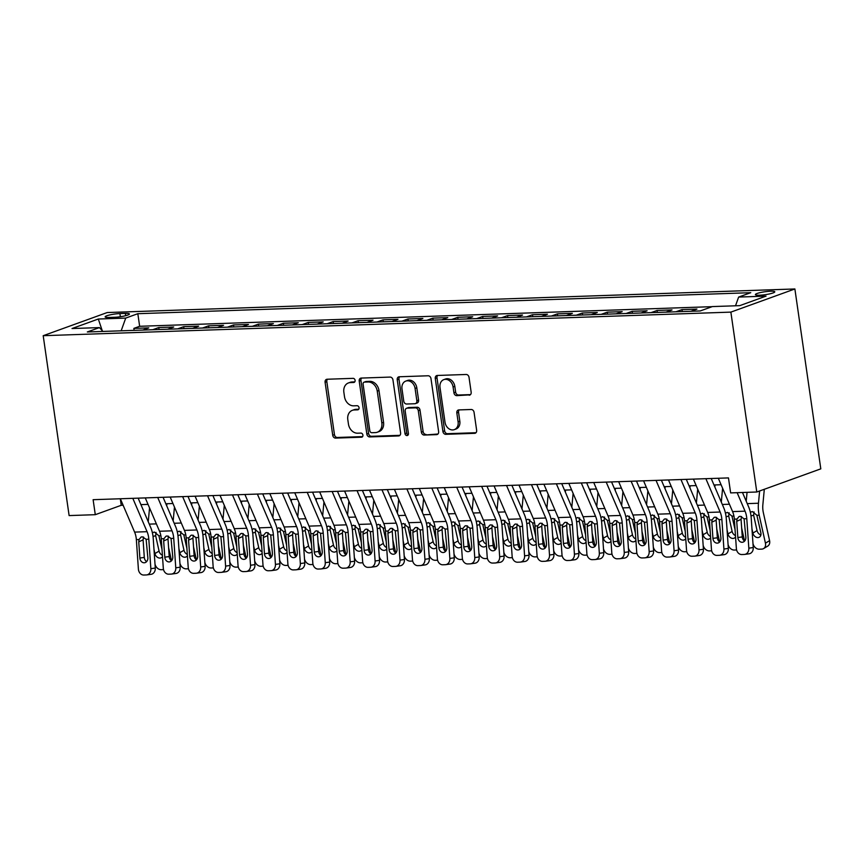 <?xml version="1.0" encoding="UTF-8"?>
<svg xmlns="http://www.w3.org/2000/svg" width="864" height="864" viewBox="0 0 864 864"><rect width="100%" height="100%" fill="white"/><g stroke="black" fill="none" stroke-linecap="round" stroke-linejoin="round"><path stroke-width="1.3" d="M355.104 380.354A2.106 1.685 -109.9 0 0 353.095 378.346L327.11 379.242A3.002 2.408 -109.9 0 0 326.516 379.361A3.002 2.408 -109.9 0 0 325.091 382.266L332.726 435.24A3.002 2.408 -109.9 0 0 335.599 438.102L361.584 437.206A2.106 1.685 -109.9 0 0 360.99 433.091L357.62 433.199A9.623 7.7 -109.9 0 1 348.44 424.051L347.803 419.634A9.623 7.7 -109.9 0 1 352.361 410.324A9.623 7.7 -109.9 0 1 354.272 409.957L357.642 409.838A2.106 1.685 -109.9 0 0 357.048 405.713L353.678 405.832A9.623 7.7 -109.9 0 1 344.498 396.684L343.861 392.267A9.623 7.7 -109.9 0 1 348.419 382.957A9.623 7.7 -109.9 0 1 350.33 382.59L353.689 382.471A2.106 1.685 -109.9 0 0 355.104 380.354M770.623 291.211A9.806 1.469 -8.2 0 0 760.493 292.55A9.806 1.469 -8.2 0 0 755.384 294.613A9.806 1.469 -8.2 0 0 759.553 295.218A9.806 1.469 -8.2 0 0 769.673 293.879A9.806 1.469 -8.2 0 0 774.792 291.816A9.806 1.469 -8.2 0 0 770.623 291.211M469.141 395.226A3.002 2.408 -109.9 0 0 469.735 395.107A3.002 2.408 -109.9 0 0 471.161 392.191L469.022 377.33A3.002 2.408 -109.9 0 0 466.15 374.479L437.292 375.462A3.002 2.408 -109.9 0 0 436.687 375.581A3.002 2.408 -109.9 0 0 435.272 378.486L442.908 431.46A3.002 2.408 -109.9 0 0 445.77 434.322L474.628 433.328A3.002 2.408 -109.9 0 0 475.232 433.22A3.002 2.408 -109.9 0 0 476.647 430.304L474.066 412.355A3.002 2.408 -109.9 0 0 471.193 409.493L458.849 409.914A3.002 2.408 -109.9 0 0 458.244 410.033A3.002 2.408 -109.9 0 0 456.829 412.949L458.104 421.848A8.046 6.437 -109.9 0 1 454.302 429.635A8.046 6.437 -109.9 0 1 445.025 422.291L440.003 387.418A8.046 6.437 -109.9 0 1 443.804 379.631A8.046 6.437 -109.9 0 1 453.082 386.975L453.924 392.785A3.002 2.408 -109.9 0 0 456.786 395.647L470.275 394.816M43.2 335.696L69.12 515.581L95.288 514.685L93.118 499.694L728.471 477.911L730.631 492.901L756.788 492.005L730.868 312.12L43.2 335.696L107.212 312.541L794.88 288.965L730.868 312.12M392.958 379.944A3.002 2.408 -109.9 0 0 390.085 377.082L361.228 378.076A3.002 2.408 -109.9 0 0 360.634 378.184A3.002 2.408 -109.9 0 0 359.208 381.1L366.844 434.063A3.002 2.408 -109.9 0 0 369.716 436.925L398.574 435.942A3.002 2.408 -109.9 0 0 399.168 435.823A3.002 2.408 -109.9 0 0 400.594 432.907L392.958 379.944M399.265 376.769L428.123 375.775A3.002 2.408 -109.9 0 1 430.985 378.637L438.62 431.611A3.002 2.408 -109.9 0 1 437.195 434.516A3.002 2.408 -109.9 0 1 436.601 434.635L424.246 435.056A3.002 2.408 -109.9 0 1 421.384 432.194L418.284 410.713A3.002 2.408 -109.9 0 0 415.411 407.862L407.225 408.143A3.002 2.408 -109.9 0 0 406.62 408.251A3.002 2.408 -109.9 0 0 405.205 411.167L408.424 433.534A2.106 1.685 -109.9 0 1 405 433.652L397.235 379.793A3.002 2.408 -109.9 0 1 398.66 376.877A3.002 2.408 -109.9 0 1 399.265 376.769M690.876 311.278L696.946 309.085L681.998 309.593L682.279 311.58M665.96 312.131L672.03 309.938L657.083 310.457L657.364 312.433M641.045 312.984L647.114 310.792L632.167 311.31L632.448 313.286M616.129 313.848L622.199 311.645L607.252 312.163L607.532 314.14M591.214 314.701L597.283 312.498L582.336 313.016L582.617 314.993M566.298 315.554L572.368 313.351L557.42 313.87L557.701 315.846M541.382 316.408L547.452 314.215L532.505 314.723L532.786 316.699M516.467 317.261L522.536 315.068L507.589 315.576L507.87 317.552M491.551 318.114L497.621 315.922L482.674 316.429L482.954 318.406M466.636 318.967L472.705 316.775L457.758 317.282L458.039 319.259M441.72 319.82L447.79 317.628L432.842 318.136L433.123 320.112M416.804 320.674L422.874 318.481L407.927 318.989L408.208 320.976M391.889 321.527L397.958 319.334L383.011 319.853L383.292 321.829M366.973 322.38L373.043 320.188L358.096 320.706L358.376 322.682M342.058 323.244L348.127 321.041L333.18 321.559L333.461 323.536M317.142 324.097L323.212 321.894L308.264 322.412L308.545 324.389M292.226 324.95L298.296 322.747L283.349 323.266L283.63 325.242M267.311 325.804L273.38 323.611L258.433 324.119L258.714 326.095M242.395 326.657L248.465 324.464L233.518 324.972L233.798 326.948M217.48 327.51L223.549 325.318L208.602 325.825L208.883 327.802M192.564 328.363L198.634 326.171L183.686 326.678L183.967 328.655M167.648 329.216L173.718 327.024L158.771 327.532L152.701 329.735M159.052 329.508L158.771 327.532M109.177 317.455L114.653 317.272A9.493 1.426 -8.2 0 0 124.47 315.976A9.493 1.426 -8.2 0 0 129.416 313.978A9.493 1.426 -8.2 0 0 125.377 313.394L119.902 313.578A9.493 1.426 -8.2 0 0 110.084 314.874A9.493 1.426 -8.2 0 0 105.138 316.872A9.493 1.426 -8.2 0 0 109.177 317.455M735.523 305.78L738.644 297.065L750.762 292.691L137.83 313.697L125.723 318.082L121.165 330.815M738.644 297.065L766.055 296.125L739.757 305.64L712.357 306.58L700.24 310.954L87.318 331.97L99.425 327.596L72.025 328.536L98.312 319.021L125.723 318.082M177.617 328.882L183.686 326.678M202.532 328.018L208.602 325.825M227.448 327.164L233.518 324.972M252.364 326.311L258.433 324.119M277.279 325.458L283.349 323.266M302.195 324.605L308.264 322.412M327.11 323.752L333.18 321.559M352.026 322.898L358.096 320.706M376.942 322.045L383.011 319.853M401.857 321.192L407.927 318.989M426.773 320.339L432.842 318.136M451.688 319.486L457.758 317.282M476.604 318.622L482.674 316.429M501.52 317.768L507.589 315.576M526.435 316.915L532.505 314.723M551.351 316.062L557.42 313.87M576.266 315.209L582.336 313.016M601.182 314.356L607.252 312.163M626.098 313.502L632.167 311.31M651.013 312.649L657.083 310.457M675.929 311.796L681.998 309.593M712.109 306.666L139.644 326.29L133.855 328.385L148.802 327.877L142.733 330.07M756.788 492.005L820.8 468.85L794.88 288.965M95.288 514.685L121.23 505.3L123.109 505.235M140.918 504.619L148.025 504.382M165.834 503.766L172.94 503.518M190.75 502.913L197.856 502.664M215.665 502.06L222.772 501.811M240.581 501.206L247.698 500.958M265.496 500.353L272.614 500.105M290.412 499.5L297.529 499.252M315.328 498.636L322.445 498.398M340.243 497.783L347.36 497.545M365.159 496.93L372.276 496.692M390.074 496.076L397.192 495.839M414.99 495.223L422.107 494.975M439.906 494.37L447.023 494.122M464.821 493.517L471.938 493.268M489.737 492.664L496.854 492.415M514.652 491.81L521.77 491.562M539.568 490.957L546.685 490.709M564.484 490.093L571.601 489.856M589.399 489.24L596.516 489.002M614.315 488.387L621.432 488.149M639.23 487.534L646.348 487.296M664.146 486.68L671.263 486.443M689.062 485.827L696.179 485.579M713.977 484.974L721.094 484.726M120.29 498.755L121.23 505.3M134.136 330.372L133.855 328.385M139.644 326.29L137.83 313.697M102.935 331.441L99.425 327.596M102.254 330.696L98.312 319.021M354.791 381.866L352.058 381.964A9.623 7.7 -109.9 0 0 350.147 382.331L348.419 382.957M352.361 410.324L354.089 409.698A9.623 7.7 -109.9 0 1 356 409.331L358.733 409.234M327.488 379.231A3.002 2.408 -109.9 0 0 326.819 381.64L334.454 434.614A3.002 2.408 -109.9 0 0 337.327 437.476L362.675 436.601M361.606 378.054A3.002 2.408 -109.9 0 0 360.936 380.473L368.572 433.447A3.002 2.408 -109.9 0 0 371.444 436.298L399.935 435.326M364.511 382.104A2.106 1.685 -109.9 0 0 363.096 384.221L369.803 430.715A2.106 1.685 -109.9 0 0 371.812 432.713L375.354 432.594A9.623 7.7 -109.9 0 0 377.276 432.227A9.623 7.7 -109.9 0 0 381.823 422.906L377.244 391.122A9.623 7.7 -109.9 0 0 368.064 381.974L364.511 382.104L366.25 381.478A2.106 1.685 -109.9 0 0 365.828 381.553L364.1 382.18M377.276 432.227L379.004 431.6A9.623 7.7 -109.9 0 0 383.551 422.28L381.823 422.906M366.25 381.478L369.792 381.348A9.623 7.7 -109.9 0 1 378.972 390.496L383.551 422.28M437.962 434.02L424.246 435.056M406.62 408.251L408.359 407.624A3.002 2.408 -109.9 0 1 408.953 407.516L417.15 407.236A3.002 2.408 -109.9 0 1 420.012 410.087L423.112 431.568A3.002 2.408 -109.9 0 0 425.984 434.43M399.632 376.758A3.002 2.408 -109.9 0 0 398.974 379.166L406.728 433.026A2.106 1.685 -109.9 0 0 408.175 434.938M415.076 388.422A8.046 6.437 -109.9 0 0 405.799 381.089A8.046 6.437 -109.9 0 0 401.987 388.876L403.758 401.155A3.002 2.408 -109.9 0 0 406.631 404.017L414.817 403.736A3.002 2.408 -109.9 0 0 415.422 403.618A3.002 2.408 -109.9 0 0 416.848 400.712L415.076 388.422L416.804 387.796A8.046 6.437 -109.9 0 0 407.527 380.462L405.799 381.089M415.422 403.618L417.15 402.991A3.002 2.408 -109.9 0 0 418.576 400.086L416.848 400.712M416.804 387.796L418.576 400.086M443.804 379.631L445.532 379.004A8.046 6.437 -109.9 0 1 454.81 386.348L455.652 392.159A3.002 2.408 -109.9 0 0 458.514 395.021L470.502 394.61M454.302 429.635L456.03 429.008A8.046 6.437 -109.9 0 0 459.832 421.222L458.104 421.848M459.216 409.903A3.002 2.408 -109.9 0 0 458.557 412.322L459.832 421.222M437.659 375.451A3.002 2.408 -109.9 0 0 437 377.86L444.636 430.834A3.002 2.408 -109.9 0 0 447.498 433.696L475.988 432.713M149.548 507.913L148.252 521.759M168.599 547.657L171.515 560.736M166.892 503.734L166.698 505.786M152.388 532.786L154.343 532.03L158.911 535.788L162 549.31M163.534 569.624L161.276 569.7A6.124 4.741 -120.9 0 1 155.012 564.127M162.497 556.546A4.903 3.802 59.1 0 1 161.428 557.647A4.903 3.802 59.1 0 1 159.937 558.079A4.903 3.802 59.1 0 1 154.915 553.576L153.986 549.407M156.06 532.418L155.65 535.712L159.073 551.092A4.903 3.802 -120.9 0 0 162.41 555.25M132.808 498.334L147.074 531.684A15.314 8.91 -92 0 1 148.813 539.201L150.854 568.674L155.282 568.058A6.124 4.979 82.1 0 1 151.135 574.301L146.707 574.916A6.124 4.979 -97.9 0 0 150.854 568.674M138.154 498.15L150.628 527.299A22.982 13.36 -92 0 1 153.241 538.596L155.282 568.058M120.344 498.755L134.611 532.105A15.314 8.91 -92 0 1 136.35 539.633L138.391 569.095A6.124 4.979 -97.9 0 0 143.802 575.035L146.297 574.949A6.124 4.979 -97.9 0 0 146.707 574.916M143.575 536.987L143.089 539.87L138.748 541.825L139.882 558.036L144.299 557.42L143.089 539.87M144.299 557.42A4.903 3.985 -97.9 0 0 146.632 561.611M138.748 541.825L139.039 539.536L141.07 537.062L142.258 536.792L146.124 539.298L147.852 557.755A4.903 3.985 82.1 0 1 144.536 562.756A4.903 3.985 82.1 0 1 144.202 562.777A4.903 3.985 82.1 0 1 139.882 558.036M174.463 507.06L173.167 520.906M193.514 546.804L196.43 559.883M191.808 502.88L191.614 504.932M177.304 531.932L179.258 531.176L183.827 534.924L186.916 548.456M188.449 568.771L186.192 568.847A6.124 4.741 -120.9 0 1 179.928 563.274M187.412 555.692A4.903 3.802 59.1 0 1 186.343 556.794A4.903 3.802 59.1 0 1 184.853 557.226A4.903 3.802 59.1 0 1 179.831 552.722L178.902 548.554M180.976 531.554L180.565 534.859L183.989 550.238A4.903 3.802 -120.9 0 0 187.326 554.396M199.379 506.207L198.083 520.042M218.43 545.951L221.346 559.03M216.724 502.016L216.529 504.079M202.219 531.079L204.174 530.323L208.742 534.071L211.831 547.603M213.365 567.918L211.108 567.994A6.124 4.741 -120.9 0 1 204.844 562.421M212.328 554.839A4.903 3.802 59.1 0 1 211.259 555.941A4.903 3.802 59.1 0 1 209.768 556.373A4.903 3.802 59.1 0 1 204.746 551.869L203.818 547.7M205.891 530.701L205.481 534.006L208.904 549.385A4.903 3.802 -120.9 0 0 212.242 553.543M224.294 505.354L222.998 519.188M243.346 545.098L246.262 558.166M241.639 501.163L241.445 503.226M227.135 530.226L229.09 529.47L233.658 533.218L236.747 546.75M238.28 567.065L236.023 567.14A6.124 4.741 -120.9 0 1 229.759 561.568M237.244 553.975A4.903 3.802 59.1 0 1 236.174 555.088A4.903 3.802 59.1 0 1 234.684 555.509A4.903 3.802 59.1 0 1 229.662 551.016L228.733 546.847M230.807 529.848L230.396 533.153L233.82 548.521A4.903 3.802 -120.9 0 0 237.157 552.69M249.21 504.5L247.914 518.335M268.261 544.244L271.177 557.312A4.903 3.985 -97.9 0 1 268.877 553.144L267.667 535.594L263.326 537.548L264.46 553.759L268.877 553.144M266.555 500.31L266.36 502.373M252.05 529.373L254.005 528.617L258.574 532.364L261.662 545.897M263.196 566.212L260.939 566.287A6.124 4.741 -120.9 0 1 254.675 560.704M262.159 553.122A4.903 3.802 59.1 0 1 261.09 554.234A4.903 3.802 59.1 0 1 259.6 554.656A4.903 3.802 59.1 0 1 254.578 550.163L253.649 545.994M255.722 528.995L255.312 532.3L258.736 547.668A4.903 3.802 -120.9 0 0 262.073 551.837M157.723 497.48L171.99 530.831A15.314 8.91 -92 0 1 173.729 538.348L175.77 567.821L180.198 567.205A6.124 4.979 82.1 0 1 176.051 573.448L171.623 574.052A6.124 4.979 -97.9 0 0 175.77 567.821M163.069 497.297L175.543 526.446A22.982 13.36 -92 0 1 178.157 537.743L180.198 567.205M145.26 497.902L159.527 531.252A15.314 8.91 -92 0 1 161.266 538.78L163.307 568.242A6.124 4.979 -97.9 0 0 168.718 574.182L171.212 574.096A6.124 4.979 -97.9 0 0 171.623 574.052M168.491 536.134L168.005 539.017L163.663 540.972L164.797 557.172L169.214 556.567L168.005 539.017M169.214 556.567A4.903 3.985 -97.9 0 0 171.547 560.758M163.663 540.972L163.955 538.682L165.985 536.209L167.173 535.928L171.04 538.445L172.768 556.902A4.903 3.985 82.1 0 1 169.452 561.892A4.903 3.985 82.1 0 1 169.117 561.924A4.903 3.985 82.1 0 1 164.797 557.172M182.639 496.616L196.906 529.967A15.314 8.91 -92 0 1 198.644 537.494L200.686 566.968L205.114 566.352A6.124 4.979 82.1 0 1 200.966 572.594L196.538 573.199A6.124 4.979 -97.9 0 0 200.686 566.968M187.985 496.433L200.459 525.593A22.982 13.36 -92 0 1 203.072 536.89L205.114 566.352M170.176 497.048L184.442 530.399A15.314 8.91 -92 0 1 186.181 537.926L188.222 567.389A6.124 4.979 -97.9 0 0 193.633 573.329L196.128 573.242A6.124 4.979 -97.9 0 0 196.538 573.199M193.406 535.28L192.92 538.153L188.579 540.119L189.713 556.319L194.13 555.714L192.92 538.153M194.13 555.714A4.903 3.985 -97.9 0 0 196.463 559.904M188.579 540.119L188.87 537.829L190.901 535.356L192.1 535.075L195.955 537.592L197.683 556.049A4.903 3.985 82.1 0 1 194.368 561.038A4.903 3.985 82.1 0 1 194.033 561.071A4.903 3.985 82.1 0 1 189.713 556.319M207.554 495.763L221.821 529.114A15.314 8.91 -92 0 1 223.56 536.641L225.601 566.104L230.029 565.499A6.124 4.979 82.1 0 1 225.882 571.741L221.454 572.346A6.124 4.979 -97.9 0 0 225.601 566.104M212.9 495.58L225.374 524.74A22.982 13.36 -92 0 1 227.988 536.026L230.029 565.499M195.091 496.195L209.358 529.546A15.314 8.91 -92 0 1 211.097 537.073L213.138 566.536A6.124 4.979 -97.9 0 0 218.549 572.476L221.044 572.389A6.124 4.979 -97.9 0 0 221.454 572.346M218.322 534.427L217.836 537.3L213.494 539.266L214.628 555.466L219.046 554.861L217.836 537.3M219.046 554.861A4.903 3.985 -97.9 0 0 221.378 559.04M213.494 539.266L213.786 536.976L215.816 534.503L217.015 534.222L220.871 536.738L222.599 555.196A4.903 3.985 82.1 0 1 219.283 560.185A4.903 3.985 82.1 0 1 218.948 560.218A4.903 3.985 82.1 0 1 214.628 555.466M232.47 494.91L246.737 528.26A15.314 8.91 -92 0 1 248.476 535.788L250.517 565.25L254.945 564.646A6.124 4.979 82.1 0 1 250.798 570.888L246.37 571.493A6.124 4.979 -97.9 0 0 250.517 565.25M237.816 494.726L250.29 523.886A22.982 13.36 -92 0 1 252.904 535.172L254.945 564.646M220.007 495.342L234.274 528.692A15.314 8.91 -92 0 1 236.012 536.22L238.054 565.682A6.124 4.979 -97.9 0 0 243.464 571.612L245.959 571.536A6.124 4.979 -97.9 0 0 246.37 571.493M243.238 533.574L242.752 536.447L238.41 538.412L239.544 554.612L243.961 553.997L242.752 536.447M243.961 553.997A4.903 3.985 -97.9 0 0 246.294 558.187M238.41 538.412L238.702 536.123L240.732 533.65L241.931 533.369L245.786 535.885L247.514 554.342A4.903 3.985 82.1 0 1 244.199 559.332A4.903 3.985 82.1 0 1 243.864 559.364A4.903 3.985 82.1 0 1 239.544 554.612M274.126 503.647L272.83 517.482M293.177 543.38L296.093 556.459M291.47 499.457L291.276 501.52M276.966 528.52L278.921 527.764L283.489 531.511L286.578 545.044M288.112 565.358L285.854 565.434A6.124 4.741 -120.9 0 1 279.59 559.85M287.075 552.269A4.903 3.802 59.1 0 1 286.006 553.381A4.903 3.802 59.1 0 1 284.515 553.802A4.903 3.802 59.1 0 1 279.493 549.31L278.564 545.141M280.638 528.142L280.228 531.446L283.651 546.815A4.903 3.802 -120.9 0 0 286.988 550.984M257.386 494.057L271.652 527.407A15.314 8.91 -92 0 1 273.391 534.935L275.432 564.397L279.86 563.792A6.124 4.979 82.1 0 1 275.713 570.024L271.285 570.64A6.124 4.979 -97.9 0 0 275.432 564.397M262.732 493.873L275.206 523.033A22.982 13.36 -92 0 1 277.819 534.319L279.86 563.792M244.922 494.489L259.189 527.839A15.314 8.91 -92 0 1 260.928 535.367L262.969 564.829A6.124 4.979 -97.9 0 0 268.38 570.758L270.875 570.672A6.124 4.979 -97.9 0 0 271.285 570.64M268.153 532.721L267.667 535.594M263.326 537.548L263.617 535.27L265.648 532.796L266.846 532.516L270.702 535.032L272.43 553.489A4.903 3.985 82.1 0 1 269.114 558.479A4.903 3.985 82.1 0 1 268.78 558.511A4.903 3.985 82.1 0 1 264.46 553.759M299.041 502.783L297.745 516.629M318.092 542.527L321.008 555.606A4.903 3.985 -97.9 0 1 318.708 551.437L317.498 533.887L313.157 535.842L314.291 552.053L318.708 551.437M316.386 498.604L316.192 500.656M301.882 527.656L303.836 526.91L308.405 530.658L311.494 544.18M313.027 564.505L310.77 564.581A6.124 4.741 -120.9 0 1 304.506 558.997M311.99 551.416A4.903 3.802 59.1 0 1 310.921 552.517A4.903 3.802 59.1 0 1 309.431 552.949A4.903 3.802 59.1 0 1 304.409 548.456L303.48 544.288M305.554 527.288L305.143 530.593L308.567 545.962A4.903 3.802 -120.9 0 0 311.904 550.13M282.301 493.204L296.568 526.554A15.314 8.91 -92 0 1 298.307 534.082L300.348 563.544L304.776 562.928A6.124 4.979 82.1 0 1 300.629 569.171L296.201 569.786A6.124 4.979 -97.9 0 0 300.348 563.544M287.647 493.02L300.121 522.18A22.982 13.36 -92 0 1 302.735 533.466L304.776 562.928M269.838 493.636L284.105 526.986A15.314 8.91 -92 0 1 285.844 534.503L287.885 563.976A6.124 4.979 -97.9 0 0 293.296 569.905L295.79 569.819A6.124 4.979 -97.9 0 0 296.201 569.786M293.069 531.868L292.583 534.74L288.241 536.695L289.375 552.906L293.792 552.29L292.583 534.74M293.792 552.29A4.903 3.985 -97.9 0 0 296.125 556.481M288.241 536.695L288.533 534.416L290.563 531.943L291.762 531.662L295.618 534.168L297.346 552.636A4.903 3.985 82.1 0 1 294.03 557.626A4.903 3.985 82.1 0 1 293.695 557.658A4.903 3.985 82.1 0 1 289.375 552.906M323.957 501.93L322.661 515.776M343.008 541.674L345.924 554.753M341.302 497.75L341.107 499.802M326.797 526.802L328.752 526.057L333.32 529.805L336.409 543.326M337.943 563.641L335.686 563.728A6.124 4.741 -120.9 0 1 329.422 558.144M336.906 550.562A4.903 3.802 59.1 0 1 335.837 551.664A4.903 3.802 59.1 0 1 334.346 552.096A4.903 3.802 59.1 0 1 329.324 547.603L328.396 543.424M330.469 526.435L330.059 529.74L333.482 545.108A4.903 3.802 -120.9 0 0 336.82 549.277M307.217 492.35L321.484 525.701A15.314 8.91 -92 0 1 323.222 533.228L325.264 562.691L329.692 562.075A6.124 4.979 82.1 0 1 325.544 568.318L321.116 568.933A6.124 4.979 -97.9 0 0 325.264 562.691M312.563 492.167L325.037 521.327A22.982 13.36 -92 0 1 327.65 532.613L329.692 562.075M294.754 492.782L309.02 526.122A15.314 8.91 -92 0 1 310.759 533.65L312.811 563.123A6.124 4.979 -97.9 0 0 318.211 569.052L320.706 568.966A6.124 4.979 -97.9 0 0 321.116 568.933M317.984 531.014L317.498 533.887M313.157 535.842L313.448 533.563L315.479 531.079L316.678 530.809L320.533 533.315L322.261 551.783A4.903 3.985 82.1 0 1 318.946 556.772A4.903 3.985 82.1 0 1 318.611 556.805A4.903 3.985 82.1 0 1 314.291 552.053M348.872 501.077L347.576 514.922M367.924 540.821L370.84 553.9M366.217 496.897L366.023 498.949M351.713 525.949L353.668 525.193L358.236 528.952L361.325 542.473M362.858 562.788L360.601 562.874A6.124 4.741 -120.9 0 1 354.337 557.291M361.822 549.709A4.903 3.802 59.1 0 1 360.752 550.811A4.903 3.802 59.1 0 1 359.262 551.243A4.903 3.802 59.1 0 1 354.24 546.75L353.311 542.57M355.385 525.582L354.974 528.876L358.398 544.255A4.903 3.802 -120.9 0 0 361.735 548.424M332.132 491.497L346.399 524.848A15.314 8.91 -92 0 1 348.138 532.375L350.179 561.838L354.607 561.222A6.124 4.979 82.1 0 1 350.46 567.464L346.032 568.08A6.124 4.979 -97.9 0 0 350.179 561.838M337.478 491.314L349.952 520.474A22.982 13.36 -92 0 1 352.566 531.76L354.607 561.222M319.669 491.918L333.936 525.269A15.314 8.91 -92 0 1 335.675 532.796L337.727 562.27A6.124 4.979 -97.9 0 0 343.127 568.199L345.622 568.112A6.124 4.979 -97.9 0 0 346.032 568.08M342.9 530.161L342.414 533.034L338.072 534.989L339.206 551.2L343.624 550.584L342.414 533.034M343.624 550.584A4.903 3.985 -97.9 0 0 345.956 554.774M338.072 534.989L338.364 532.71L340.394 530.226L341.593 529.956L345.449 532.462L347.177 550.919A4.903 3.985 82.1 0 1 343.861 555.919A4.903 3.985 82.1 0 1 343.526 555.941A4.903 3.985 82.1 0 1 339.206 551.2M373.788 500.224L372.492 514.069M392.839 539.968L395.755 553.046A4.903 3.985 -97.9 0 1 393.455 548.878L392.245 531.328L387.904 533.282L389.038 549.493L393.455 548.878M391.133 496.044L390.938 498.096M376.628 525.096L378.583 524.34L383.152 528.098L386.24 541.62M387.774 561.935L385.517 562.01A6.124 4.741 -120.9 0 1 379.253 556.438M386.737 548.856A4.903 3.802 59.1 0 1 385.668 549.958A4.903 3.802 59.1 0 1 384.178 550.39A4.903 3.802 59.1 0 1 379.156 545.897L378.227 541.717M380.3 524.729L379.89 528.023L383.314 543.402A4.903 3.802 -120.9 0 0 386.651 547.571M357.048 490.644L371.315 523.994A15.314 8.91 -92 0 1 373.054 531.522L375.095 560.984L379.523 560.369A6.124 4.979 82.1 0 1 375.376 566.611L370.948 567.227A6.124 4.979 -97.9 0 0 375.095 560.984M362.394 490.46L374.868 519.62A22.982 13.36 -92 0 1 377.482 530.906L379.523 560.369M344.585 491.065L358.852 524.416A15.314 8.91 -92 0 1 360.59 531.943L362.642 561.406A6.124 4.979 -97.9 0 0 368.042 567.346L370.537 567.259A6.124 4.979 -97.9 0 0 370.948 567.227M367.816 529.308L367.33 532.181L362.988 534.136L364.122 550.346L368.539 549.731L367.33 532.181M368.539 549.731A4.903 3.985 -97.9 0 0 370.872 553.921M362.988 534.136L363.28 531.857L365.31 529.373L366.509 529.103L370.364 531.608L372.092 550.066A4.903 3.985 82.1 0 1 368.777 555.066A4.903 3.985 82.1 0 1 368.442 555.088A4.903 3.985 82.1 0 1 364.122 550.346M398.704 499.37L397.408 513.216M417.755 539.114L420.671 552.193M416.048 495.191L415.854 497.243M401.544 524.243L403.499 523.487L408.067 527.245L411.156 540.767M412.69 561.082L410.432 561.157A6.124 4.741 -120.9 0 1 404.168 555.584M411.653 548.003A4.903 3.802 59.1 0 1 410.584 549.104A4.903 3.802 59.1 0 1 409.093 549.536A4.903 3.802 59.1 0 1 404.071 545.033L403.142 540.864M405.216 523.876L404.806 527.17L408.229 542.549A4.903 3.802 -120.9 0 0 411.566 546.707M381.964 489.791L396.23 523.141A15.314 8.91 -92 0 1 397.969 530.669L400.01 560.131L404.438 559.516A6.124 4.979 82.1 0 1 400.291 565.758L395.863 566.374A6.124 4.979 -97.9 0 0 400.01 560.131M387.31 489.607L399.784 518.767A22.982 13.36 -92 0 1 402.397 530.053L404.438 559.516M369.5 490.212L383.767 523.562A15.314 8.91 -92 0 1 385.506 531.09L387.558 560.552A6.124 4.979 -97.9 0 0 392.958 566.492L395.453 566.406A6.124 4.979 -97.9 0 0 395.863 566.374M392.731 528.455L392.245 531.328M387.904 533.282L388.195 531.004L390.226 528.52L391.424 528.25L395.28 530.755L397.008 549.212A4.903 3.985 82.1 0 1 393.692 554.213A4.903 3.985 82.1 0 1 393.358 554.234A4.903 3.985 82.1 0 1 389.038 549.493M423.619 498.517L422.323 512.363M442.67 538.261L445.586 551.34A4.903 3.985 -97.9 0 1 443.286 547.171L442.076 529.621L437.735 531.576L438.869 547.776L443.286 547.171M440.964 494.338L440.77 496.39M426.46 523.39L428.414 522.634L432.983 526.392L436.072 539.914M437.605 560.228L435.348 560.304A6.124 4.741 -120.9 0 1 429.084 554.731M436.568 547.15A4.903 3.802 59.1 0 1 435.499 548.251A4.903 3.802 59.1 0 1 434.009 548.683A4.903 3.802 59.1 0 1 428.987 544.18L428.058 540.011M430.132 523.022L429.721 526.316L433.145 541.696A4.903 3.802 -120.9 0 0 436.482 545.854M406.879 488.938L421.146 522.288A15.314 8.91 -92 0 1 422.885 529.805L424.926 559.278L429.354 558.662A6.124 4.979 82.1 0 1 425.207 564.905L420.779 565.52A6.124 4.979 -97.9 0 0 424.926 559.278M412.225 488.754L424.699 517.903A22.982 13.36 -92 0 1 427.313 529.2L429.354 558.662M394.416 489.359L408.683 522.709A15.314 8.91 -92 0 1 410.422 530.237L412.474 559.699A6.124 4.979 -97.9 0 0 417.874 565.639L420.368 565.553A6.124 4.979 -97.9 0 0 420.779 565.52M417.647 527.591L417.161 530.474L412.819 532.429L413.953 548.64L418.37 548.024L417.161 530.474M418.37 548.024A4.903 3.985 -97.9 0 0 420.703 552.215M412.819 532.429L413.111 530.14L415.141 527.666L416.34 527.396L420.196 529.902L421.924 548.359A4.903 3.985 82.1 0 1 418.608 553.349A4.903 3.985 82.1 0 1 418.273 553.381A4.903 3.985 82.1 0 1 413.953 548.64M448.535 497.664L447.239 511.499M467.586 537.408L470.502 550.487M465.88 493.474L465.685 495.536M451.375 522.536L453.33 521.78L457.898 525.528L460.987 539.06M462.521 559.375L460.264 559.451A6.124 4.741 -120.9 0 1 454 553.878M461.484 546.296A4.903 3.802 59.1 0 1 460.415 547.398A4.903 3.802 59.1 0 1 458.924 547.83A4.903 3.802 59.1 0 1 453.902 543.326L452.974 539.158M455.047 522.158L454.637 525.463L458.06 540.842A4.903 3.802 -120.9 0 0 461.398 545M431.795 488.084L446.062 521.424A15.314 8.91 -92 0 1 447.8 528.952L449.842 558.425L454.27 557.809A6.124 4.979 82.1 0 1 450.122 564.052L445.694 564.656A6.124 4.979 -97.9 0 0 449.842 558.425M437.141 487.901L449.615 517.05A22.982 13.36 -92 0 1 452.228 528.347L454.27 557.809M419.332 488.506L433.598 521.856A15.314 8.91 -92 0 1 435.337 529.384L437.389 558.846A6.124 4.979 -97.9 0 0 442.789 564.786L445.284 564.7A6.124 4.979 -97.9 0 0 445.694 564.656M442.562 526.738L442.076 529.621M437.735 531.576L438.026 529.286L440.057 526.813L441.256 526.532L445.111 529.049L446.839 547.506A4.903 3.985 82.1 0 1 443.524 552.496A4.903 3.985 82.1 0 1 443.189 552.528A4.903 3.985 82.1 0 1 438.869 547.776M473.45 496.811L472.154 510.646M492.502 536.555L495.418 549.623M490.795 492.62L490.601 494.683M476.291 521.683L478.246 520.927L482.814 524.675L485.903 538.207M487.436 558.522L485.179 558.598A6.124 4.741 -120.9 0 1 478.915 553.025M486.4 545.432A4.903 3.802 59.1 0 1 485.33 546.545A4.903 3.802 59.1 0 1 483.84 546.977A4.903 3.802 59.1 0 1 478.818 542.473L477.889 538.304M479.963 521.305L479.552 524.61L482.976 539.978A4.903 3.802 -120.9 0 0 486.313 544.147M456.71 487.22L470.977 520.571A15.314 8.91 -92 0 1 472.716 528.098L474.757 557.572L479.185 556.956A6.124 4.979 82.1 0 1 475.038 563.198L470.61 563.803A6.124 4.979 -97.9 0 0 474.757 557.572M462.056 487.037L474.53 516.197A22.982 13.36 -92 0 1 477.144 527.494L479.185 556.956M444.247 487.652L458.514 521.003A15.314 8.91 -92 0 1 460.253 528.53L462.305 557.993A6.124 4.979 -97.9 0 0 467.705 563.933L470.2 563.846A6.124 4.979 -97.9 0 0 470.61 563.803M467.478 525.884L466.992 528.757L462.65 530.723L463.784 546.923L468.202 546.318L466.992 528.757M468.202 546.318A4.903 3.985 -97.9 0 0 470.534 550.498M462.65 530.723L462.942 528.433L464.972 525.96L466.171 525.679L470.027 528.196L471.755 546.653A4.903 3.985 82.1 0 1 468.439 551.642A4.903 3.985 82.1 0 1 468.104 551.675A4.903 3.985 82.1 0 1 463.784 546.923M498.366 495.958L497.07 509.792M517.417 535.702L520.333 548.77M515.711 491.767L515.516 493.83M501.206 520.83L503.161 520.074L507.73 523.822L510.818 537.354M512.352 557.669L510.095 557.744A6.124 4.741 -120.9 0 1 503.831 552.172M511.315 544.579A4.903 3.802 59.1 0 1 510.246 545.692A4.903 3.802 59.1 0 1 508.756 546.113A4.903 3.802 59.1 0 1 503.734 541.62L502.805 537.451M504.878 520.452L504.468 523.757L507.892 539.125A4.903 3.802 -120.9 0 0 511.229 543.294M481.626 486.367L495.893 519.718A15.314 8.91 -92 0 1 497.632 527.245L499.673 556.708L504.101 556.103A6.124 4.979 82.1 0 1 499.954 562.345L495.526 562.95A6.124 4.979 -97.9 0 0 499.673 556.708M486.972 486.184L499.446 515.344A22.982 13.36 -92 0 1 502.06 526.63L504.101 556.103M469.163 486.799L483.43 520.15A15.314 8.91 -92 0 1 485.168 527.677L487.22 557.14A6.124 4.979 -97.9 0 0 492.62 563.069L495.115 562.993A6.124 4.979 -97.9 0 0 495.526 562.95M492.394 525.031L491.908 527.904L487.566 529.87L488.7 546.07L493.117 545.465L491.908 527.904M493.117 545.465A4.903 3.985 -97.9 0 0 495.45 549.644M487.566 529.87L487.858 527.58L489.888 525.107L491.087 524.826L494.942 527.342L496.67 545.8A4.903 3.985 82.1 0 1 493.355 550.789A4.903 3.985 82.1 0 1 493.02 550.822A4.903 3.985 82.1 0 1 488.7 546.07M523.282 495.104L521.986 508.939M542.333 534.838L545.249 547.916M540.626 490.914L540.432 492.977M526.122 519.977L528.077 519.221L532.645 522.968L535.734 536.501M537.268 556.816L535.01 556.891A6.124 4.741 -120.9 0 1 528.746 551.308M536.231 543.726A4.903 3.802 59.1 0 1 535.162 544.838A4.903 3.802 59.1 0 1 533.671 545.26A4.903 3.802 59.1 0 1 528.649 540.767L527.72 536.598M529.794 519.599L529.384 522.904L532.807 538.272A4.903 3.802 -120.9 0 0 536.144 542.441M506.542 485.514L520.808 518.864A15.314 8.91 -92 0 1 522.547 526.392L524.588 555.854L529.016 555.25A6.124 4.979 82.1 0 1 524.869 561.481L520.441 562.097A6.124 4.979 -97.9 0 0 524.588 555.854M511.888 485.33L524.362 514.49A22.982 13.36 -92 0 1 526.975 525.776L529.016 555.25M494.078 485.946L508.345 519.296A15.314 8.91 -92 0 1 510.084 526.824L512.136 556.286A6.124 4.979 -97.9 0 0 517.536 562.216L520.031 562.129A6.124 4.979 -97.9 0 0 520.441 562.097M517.309 524.178L516.823 527.051L512.482 529.016L513.616 545.216L518.033 544.601L516.823 527.051M518.033 544.601A4.903 3.985 -97.9 0 0 520.366 548.791M512.482 529.016L512.773 526.727L514.804 524.254L516.002 523.973L519.858 526.489L521.586 544.946A4.903 3.985 82.1 0 1 518.27 549.936A4.903 3.985 82.1 0 1 517.936 549.968A4.903 3.985 82.1 0 1 513.616 545.216M548.197 494.24L546.901 508.086M567.248 533.984L570.164 547.063A4.903 3.985 -97.9 0 1 567.864 542.894L566.654 525.344L562.313 527.299L563.447 543.51L567.864 542.894M565.542 490.061L565.348 492.124M551.038 519.124L552.992 518.368L557.561 522.115L560.65 535.648M562.183 555.962L559.926 556.038A6.124 4.741 -120.9 0 1 553.662 550.454M561.146 542.873A4.903 3.802 59.1 0 1 560.077 543.985A4.903 3.802 59.1 0 1 558.587 544.406A4.903 3.802 59.1 0 1 553.565 539.914L552.636 535.745M554.71 518.746L554.299 522.05L557.723 537.419A4.903 3.802 -120.9 0 0 561.06 541.588M531.457 484.661L545.724 518.011A15.314 8.91 -92 0 1 547.463 525.539L549.504 555.001L553.932 554.396A6.124 4.979 82.1 0 1 549.785 560.628L545.357 561.244A6.124 4.979 -97.9 0 0 549.504 555.001M536.803 484.477L549.277 513.637A22.982 13.36 -92 0 1 551.891 524.923L553.932 554.396M518.994 485.093L533.261 518.443A15.314 8.91 -92 0 1 535 525.971L537.052 555.433A6.124 4.979 -97.9 0 0 542.452 561.362L544.946 561.276A6.124 4.979 -97.9 0 0 545.357 561.244M542.225 523.325L541.739 526.198L537.397 528.152L538.531 544.363L542.948 543.748L541.739 526.198M542.948 543.748A4.903 3.985 -97.9 0 0 545.281 547.938M537.397 528.152L537.689 525.874L539.719 523.4L540.918 523.12L544.774 525.625L546.502 544.093A4.903 3.985 82.1 0 1 543.186 549.083A4.903 3.985 82.1 0 1 542.851 549.115A4.903 3.985 82.1 0 1 538.531 544.363M573.113 493.387L571.817 507.233M592.164 533.131L595.08 546.21M590.458 489.208L590.263 491.26M575.953 518.26L577.908 517.514L582.476 521.262L585.565 534.784M587.099 555.109L584.842 555.185A6.124 4.741 -120.9 0 1 578.578 549.601M586.062 542.02A4.903 3.802 59.1 0 1 584.993 543.121A4.903 3.802 59.1 0 1 583.502 543.553A4.903 3.802 59.1 0 1 578.48 539.06L577.552 534.881M579.625 517.892L579.215 521.197L582.638 536.566A4.903 3.802 -120.9 0 0 585.976 540.734M556.373 483.808L570.64 517.158A15.314 8.91 -92 0 1 572.378 524.686L574.42 554.148L578.848 553.532A6.124 4.979 82.1 0 1 574.7 559.775L570.272 560.39A6.124 4.979 -97.9 0 0 574.42 554.148M561.719 483.624L574.193 512.784A22.982 13.36 -92 0 1 576.806 524.07L578.848 553.532M543.91 484.24L558.176 517.59A15.314 8.91 -92 0 1 559.915 525.107L561.967 554.58A6.124 4.979 -97.9 0 0 567.367 560.509L569.862 560.423A6.124 4.979 -97.9 0 0 570.272 560.39M567.14 522.472L566.654 525.344M562.313 527.299L562.604 525.02L564.635 522.547L565.834 522.266L569.689 524.772L571.417 543.24A4.903 3.985 82.1 0 1 568.102 548.23A4.903 3.985 82.1 0 1 567.767 548.262A4.903 3.985 82.1 0 1 563.447 543.51M598.028 492.534L596.732 506.38M617.08 532.278L619.996 545.357M615.373 488.354L615.179 490.406M600.869 517.406L602.824 516.661L607.392 520.409L610.481 533.93M612.014 554.245L609.757 554.332A6.124 4.741 -120.9 0 1 603.493 548.748M610.978 541.166A4.903 3.802 59.1 0 1 609.908 542.268A4.903 3.802 59.1 0 1 608.418 542.7A4.903 3.802 59.1 0 1 603.396 538.207L602.467 534.028M604.541 517.039L604.13 520.344L607.554 535.712A4.903 3.802 -120.9 0 0 610.891 539.881M581.288 482.954L595.555 516.305A15.314 8.91 -92 0 1 597.294 523.832L599.335 553.295L603.763 552.679A6.124 4.979 82.1 0 1 599.616 558.922L595.188 559.537A6.124 4.979 -97.9 0 0 599.335 553.295M586.634 482.771L599.108 511.931A22.982 13.36 -92 0 1 601.722 523.217L603.763 552.679M568.825 483.386L583.092 516.726A15.314 8.91 -92 0 1 584.831 524.254L586.883 553.727A6.124 4.979 -97.9 0 0 592.283 559.656L594.778 559.57A6.124 4.979 -97.9 0 0 595.188 559.537M592.056 521.618L591.57 524.491L587.228 526.446L588.362 542.657L592.78 542.041L591.57 524.491M592.78 542.041A4.903 3.985 -97.9 0 0 595.112 546.232M587.228 526.446L587.52 524.167L589.55 521.683L590.749 521.413L594.605 523.919L596.333 542.387A4.903 3.985 82.1 0 1 593.017 547.376A4.903 3.985 82.1 0 1 592.682 547.398A4.903 3.985 82.1 0 1 588.362 542.657M622.944 491.681L621.648 505.526M641.995 531.425L644.911 544.504M640.289 487.501L640.094 489.553M625.784 516.553L627.739 515.797L632.308 519.556L635.396 533.077M636.93 553.392L634.673 553.478A6.124 4.741 -120.9 0 1 628.409 547.895M635.893 540.313A4.903 3.802 59.1 0 1 634.824 541.415A4.903 3.802 59.1 0 1 633.334 541.847A4.903 3.802 59.1 0 1 628.312 537.354L627.383 533.174M629.456 516.186L629.046 519.48L632.47 534.859A4.903 3.802 -120.9 0 0 635.807 539.028M606.204 482.101L620.471 515.452A15.314 8.91 -92 0 1 622.21 522.979L624.251 552.442L628.679 551.826A6.124 4.979 82.1 0 1 624.532 558.068L620.104 558.684A6.124 4.979 -97.9 0 0 624.251 552.442M611.55 481.918L624.024 511.078A22.982 13.36 -92 0 1 626.638 522.364L628.679 551.826M593.741 482.522L608.008 515.873A15.314 8.91 -92 0 1 609.746 523.4L611.798 552.874A6.124 4.979 -97.9 0 0 617.198 558.803L619.693 558.716A6.124 4.979 -97.9 0 0 620.104 558.684M616.972 520.765L616.486 523.638L612.144 525.593L613.278 541.804L617.695 541.188L616.486 523.638M617.695 541.188A4.903 3.985 -97.9 0 0 620.028 545.378M612.144 525.593L612.436 523.314L614.466 520.83L615.665 520.56L619.52 523.066L621.248 541.523A4.903 3.985 82.1 0 1 617.933 546.523A4.903 3.985 82.1 0 1 617.598 546.545A4.903 3.985 82.1 0 1 613.278 541.804M647.86 490.828L646.564 504.673M666.911 530.572L669.827 543.65M665.204 486.648L665.01 488.7M650.7 515.7L652.655 514.944L657.223 518.702L660.312 532.224M661.846 552.539L659.588 552.614A6.124 4.741 -120.9 0 1 653.324 547.042M660.809 539.46A4.903 3.802 59.1 0 1 659.74 540.562A4.903 3.802 59.1 0 1 658.249 540.994A4.903 3.802 59.1 0 1 653.227 536.501L652.298 532.321M654.372 515.333L653.962 518.627L657.385 534.006A4.903 3.802 -120.9 0 0 660.722 538.164M631.12 481.248L645.386 514.598A15.314 8.91 -92 0 1 647.125 522.126L649.166 551.588L653.594 550.973A6.124 4.979 82.1 0 1 649.447 557.215L645.019 557.831A6.124 4.979 -97.9 0 0 649.166 551.588M636.466 481.064L648.94 510.224A22.982 13.36 -92 0 1 651.553 521.51L653.594 550.973M618.656 481.669L632.923 515.02A15.314 8.91 -92 0 1 634.662 522.547L636.714 552.01A6.124 4.979 -97.9 0 0 642.114 557.95L644.609 557.863A6.124 4.979 -97.9 0 0 645.019 557.831M641.887 519.912L641.401 522.785L637.06 524.74L638.194 540.95L642.611 540.335L641.401 522.785M642.611 540.335A4.903 3.985 -97.9 0 0 644.944 544.525M637.06 524.74L637.351 522.461L639.382 519.977L640.58 519.707L644.436 522.212L646.164 540.67A4.903 3.985 82.1 0 1 642.848 545.67A4.903 3.985 82.1 0 1 642.514 545.692A4.903 3.985 82.1 0 1 638.194 540.95M672.775 489.974L671.479 503.82M691.826 529.718L694.742 542.797A4.903 3.985 -97.9 0 1 692.442 538.628L691.232 521.078L686.891 523.033L688.025 539.233L692.442 538.628M690.12 485.795L689.926 487.847M675.616 514.847L677.57 514.091L682.139 517.849L685.228 531.371M686.761 551.686L684.504 551.761A6.124 4.741 -120.9 0 1 678.24 546.188M685.724 538.607A4.903 3.802 59.1 0 1 684.655 539.708A4.903 3.802 59.1 0 1 683.165 540.14A4.903 3.802 59.1 0 1 678.143 535.637L677.214 531.468M679.288 514.48L678.877 517.774L682.301 533.153A4.903 3.802 -120.9 0 0 685.638 537.311M656.035 480.395L670.302 513.745A15.314 8.91 -92 0 1 672.041 521.262L674.082 550.735L678.51 550.12A6.124 4.979 82.1 0 1 674.363 556.362L669.935 556.978A6.124 4.979 -97.9 0 0 674.082 550.735M661.381 480.211L673.855 509.36A22.982 13.36 -92 0 1 676.469 520.657L678.51 550.12M643.572 480.816L657.839 514.166A15.314 8.91 -92 0 1 659.578 521.694L661.63 551.156A6.124 4.979 -97.9 0 0 667.03 557.096L669.524 557.01A6.124 4.979 -97.9 0 0 669.935 556.978M666.803 519.059L666.317 521.932L661.975 523.886L663.109 540.097L667.526 539.482L666.317 521.932M667.526 539.482A4.903 3.985 -97.9 0 0 669.859 543.672M661.975 523.886L662.267 521.608L664.297 519.124L665.496 518.854L669.352 521.359L671.08 539.816A4.903 3.985 82.1 0 1 667.764 544.817A4.903 3.985 82.1 0 1 667.429 544.838A4.903 3.985 82.1 0 1 663.109 540.097M697.691 489.121L696.395 502.967M716.742 528.865L719.658 541.944M715.036 484.942L714.841 486.994M700.531 513.994L702.486 513.238L707.054 516.985L710.143 530.518M711.688 550.832L709.42 550.908A6.124 4.741 -120.9 0 1 703.156 545.335M710.64 537.754A4.903 3.802 59.1 0 1 709.571 538.855A4.903 3.802 59.1 0 1 708.08 539.287A4.903 3.802 59.1 0 1 703.058 534.784L702.13 530.615M704.203 513.626L703.793 516.92L707.216 532.3A4.903 3.802 -120.9 0 0 710.554 536.458M680.951 479.542L695.218 512.892A15.314 8.91 -92 0 1 696.956 520.409L698.998 549.882L703.426 549.266A6.124 4.979 82.1 0 1 699.278 555.509L694.85 556.124A6.124 4.979 -97.9 0 0 698.998 549.882M686.297 479.358L698.771 508.507A22.982 13.36 -92 0 1 701.384 519.804L703.426 549.266M668.488 479.963L682.754 513.313A15.314 8.91 -92 0 1 684.493 520.841L686.545 550.303A6.124 4.979 -97.9 0 0 691.945 556.243L694.44 556.157A6.124 4.979 -97.9 0 0 694.85 556.124M691.718 518.195L691.232 521.078M686.891 523.033L687.182 520.744L689.213 518.27L690.412 517.99L694.267 520.506L695.995 538.963A4.903 3.985 82.1 0 1 692.68 543.953A4.903 3.985 82.1 0 1 692.345 543.985A4.903 3.985 82.1 0 1 688.025 539.233M722.606 488.268L721.31 502.103M741.658 528.012L744.574 541.091M725.447 513.14L727.402 512.384L731.97 516.132L735.059 529.664M736.603 549.979L734.335 550.055A6.124 4.741 -120.9 0 1 728.071 544.482M735.556 536.9A4.903 3.802 59.1 0 1 734.486 538.002A4.903 3.802 59.1 0 1 732.996 538.434A4.903 3.802 59.1 0 1 727.974 533.93L727.045 529.762M729.119 512.762L728.708 516.067L732.132 531.446A4.903 3.802 -120.9 0 0 735.469 535.604M705.866 478.678L720.133 512.028A15.314 8.91 -92 0 1 721.872 519.556L723.913 549.029L728.341 548.413A6.124 4.979 82.1 0 1 724.194 554.656L719.766 555.26A6.124 4.979 -97.9 0 0 723.913 549.029M711.212 478.505L723.686 507.654A22.982 13.36 -92 0 1 726.3 518.951L728.341 548.413M693.403 479.11L707.67 512.46A15.314 8.91 -92 0 1 709.409 519.988L711.461 549.45A6.124 4.979 -97.9 0 0 716.861 555.39L719.356 555.304A6.124 4.979 -97.9 0 0 719.766 555.26M716.634 517.342L716.148 520.214L711.806 522.18L712.94 538.38L717.358 537.775L716.148 520.214M717.358 537.775A4.903 3.985 -97.9 0 0 719.69 541.966M711.806 522.18L712.098 519.89L714.128 517.417L715.327 517.136L719.183 519.653L720.911 538.11A4.903 3.985 82.1 0 1 717.595 543.1A4.903 3.985 82.1 0 1 717.26 543.132A4.903 3.985 82.1 0 1 712.94 538.38M747.058 492.34L746.226 501.25M759.607 490.99L758.462 503.237A22.982 13.36 88 0 0 759.197 515.203L765.428 543.154L769.586 540.659A6.124 4.741 59.1 0 1 767.75 546.091L763.603 548.575A6.124 4.741 -120.9 0 0 765.428 543.154M764.305 489.283L762.858 504.738A15.314 8.91 88 0 0 763.355 512.708L769.586 540.659M750.362 512.287L752.317 511.531L756.886 515.279L760.86 532.807A4.903 3.802 59.1 0 1 759.402 537.149A4.903 3.802 59.1 0 1 757.912 537.581A4.903 3.802 59.1 0 1 752.89 533.077L751.961 528.908M763.603 548.575A6.124 4.741 -120.9 0 1 761.735 549.115L759.251 549.202A6.124 4.741 -120.9 0 1 752.987 543.629M754.034 511.909L753.624 515.214L757.048 530.582A4.903 3.802 -120.9 0 0 760.892 534.935M737.132 492.674L745.049 511.175A15.314 8.91 -92 0 1 746.788 518.702L748.829 548.165L753.257 547.56A6.124 4.979 82.1 0 1 749.11 553.802L744.682 554.407A6.124 4.979 -97.9 0 0 748.829 548.165M742.478 492.491L748.602 506.801A22.982 13.36 -92 0 1 751.216 518.098L753.257 547.56M718.319 478.256L732.586 511.607A15.314 8.91 -92 0 1 734.324 519.134L736.376 548.597A6.124 4.979 -97.9 0 0 741.776 554.537L744.271 554.45A6.124 4.979 -97.9 0 0 744.682 554.407M741.55 516.488L741.064 519.361L736.733 521.327L737.856 537.527L742.273 536.922L741.064 519.361M742.273 536.922A4.903 3.985 -97.9 0 0 744.606 541.102M736.733 521.327L737.014 519.037L739.044 516.564L740.243 516.283L744.098 518.8L745.826 537.257A4.903 3.985 82.1 0 1 742.511 542.246A4.903 3.985 82.1 0 1 742.176 542.279A4.903 3.985 82.1 0 1 737.856 537.527M120.355 316.732L119.902 313.578M125.712 315.684L125.377 313.394M352.058 381.964L350.33 382.59M358.43 409.547L357.642 409.838M356 409.331L354.272 409.957M362.372 436.914L361.584 437.206M337.327 437.476L335.599 438.102M334.454 434.614L332.726 435.24M326.819 381.64L325.091 382.266M354.488 382.18L353.689 382.471M399.708 435.532L398.574 435.942M371.444 436.298L369.716 436.925M368.572 433.447L366.844 434.063M360.936 380.473L359.208 381.1M378.972 390.496L377.244 391.122M369.792 381.348L368.064 381.974M437.735 434.225L436.601 434.635M423.112 431.568L421.384 432.194M420.012 410.087L418.284 410.713M417.15 407.236L415.411 407.862M408.953 407.516L407.225 408.143M406.728 433.026L405 433.652M398.974 379.166L397.235 379.793M458.514 395.021L456.786 395.647M455.652 392.159L453.924 392.785M454.81 386.348L453.082 386.975M458.557 412.322L456.829 412.949M475.762 432.918L474.628 433.328M447.498 433.696L445.77 434.322M444.636 430.834L442.908 431.46M437 377.86L435.272 378.486M160.866 535.712L158.911 535.788M156.373 523.876L149.267 524.124M154.915 553.576L159.073 551.092M155.65 535.712L153.025 536.436M146.124 539.298L148.813 539.201M136.35 539.633L139.039 539.536M134.611 532.105L147.074 531.684M185.782 534.859L183.827 534.924M181.289 523.022L174.182 523.271M179.831 552.722L183.989 550.238M180.565 534.859L177.941 535.572M210.697 534.006L208.742 534.071M206.204 522.169L199.098 522.418M204.746 551.869L208.904 549.385M205.481 534.006L202.856 534.719M235.613 533.153L233.658 533.218M231.12 521.316L224.014 521.564M229.662 551.016L233.82 548.521M230.396 533.153L227.772 533.866M260.528 532.3L258.574 532.364M256.036 520.463L248.929 520.711M254.578 550.163L258.736 547.668M255.312 532.3L252.688 533.012M171.04 538.445L173.729 538.348M161.266 538.78L163.955 538.682M159.527 531.252L171.99 530.831M195.955 537.592L198.644 537.494M186.181 537.926L188.87 537.829M184.442 530.399L196.906 529.967M220.871 536.738L223.56 536.641M211.097 537.073L213.786 536.976M209.358 529.546L221.821 529.114M245.786 535.885L248.476 535.788M236.012 536.22L238.702 536.123M234.274 528.692L246.737 528.26M285.444 531.446L283.489 531.511M280.951 519.61L273.845 519.847M279.493 549.31L283.651 546.815M280.228 531.446L277.603 532.159M270.702 535.032L273.391 534.935M260.928 535.367L263.617 535.27M259.189 527.839L271.652 527.407M310.36 530.593L308.405 530.658M305.867 518.756L298.76 518.994M304.409 548.456L308.567 545.962M305.143 530.593L302.519 531.306M295.618 534.168L298.307 534.082M285.844 534.503L288.533 534.416M284.105 526.986L296.568 526.554M335.275 529.74L333.32 529.805M330.782 517.903L323.676 518.141M329.324 547.603L333.482 545.108M330.059 529.74L327.434 530.453M320.533 533.315L323.222 533.228M310.759 533.65L313.448 533.563M309.02 526.122L321.484 525.701M360.191 528.887L358.236 528.952M355.698 517.05L348.592 517.288M354.24 546.75L358.398 544.255M354.974 528.876L352.35 529.6M345.449 532.462L348.138 532.375M335.675 532.796L338.364 532.71M333.936 525.269L346.399 524.848M385.106 528.023L383.152 528.098M380.614 516.186L373.507 516.434M379.156 545.897L383.314 543.402M379.89 528.023L377.266 528.746M370.364 531.608L373.054 531.522M360.59 531.943L363.28 531.857M358.852 524.416L371.315 523.994M410.022 527.17L408.067 527.245M405.529 515.333L398.423 515.581M404.071 545.033L408.229 542.549M404.806 527.17L402.181 527.893M395.28 530.755L397.969 530.669M385.506 531.09L388.195 531.004M383.767 523.562L396.23 523.141M434.938 526.316L432.983 526.392M430.445 514.48L423.338 514.728M428.987 544.18L433.145 541.696M429.721 526.316L427.097 527.04M420.196 529.902L422.885 529.805M410.422 530.237L413.111 530.14M408.683 522.709L421.146 522.288M459.853 525.463L457.898 525.528M455.36 513.626L448.254 513.875M453.902 543.326L458.06 540.842M454.637 525.463L452.012 526.176M445.111 529.049L447.8 528.952M435.337 529.384L438.026 529.286M433.598 521.856L446.062 521.424M484.769 524.61L482.814 524.675M480.276 512.773L473.17 513.022M478.818 542.473L482.976 539.978M479.552 524.61L476.928 525.323M470.027 528.196L472.716 528.098M460.253 528.53L462.942 528.433M458.514 521.003L470.977 520.571M509.684 523.757L507.73 523.822M505.192 511.92L498.085 512.168M503.734 541.62L507.892 539.125M504.468 523.757L501.844 524.47M494.942 527.342L497.632 527.245M485.168 527.677L487.858 527.58M483.43 520.15L495.893 519.718M534.6 522.904L532.645 522.968M530.107 511.067L523.001 511.304M528.649 540.767L532.807 538.272M529.384 522.904L526.759 523.616M519.858 526.489L522.547 526.392M510.084 526.824L512.773 526.727M508.345 519.296L520.808 518.864M559.516 522.05L557.561 522.115M555.023 510.214L547.916 510.451M553.565 539.914L557.723 537.419M554.299 522.05L551.675 522.763M544.774 525.625L547.463 525.539M535 525.971L537.689 525.874M533.261 518.443L545.724 518.011M584.431 521.197L582.476 521.262M579.938 509.36L572.832 509.598M578.48 539.06L582.638 536.566M579.215 521.197L576.59 521.91M569.689 524.772L572.378 524.686M559.915 525.107L562.604 525.02M558.176 517.59L570.64 517.158M609.358 520.344L607.392 520.409M604.854 508.507L597.748 508.745M603.396 538.207L607.554 535.712M604.13 520.344L601.506 521.057M594.605 523.919L597.294 523.832M584.831 524.254L587.52 524.167M583.092 516.726L595.555 516.305M634.273 519.491L632.308 519.556M629.77 507.654L622.663 507.892M628.312 537.354L632.47 534.859M629.046 519.48L626.422 520.204M619.52 523.066L622.21 522.979M609.746 523.4L612.436 523.314M608.008 515.873L620.471 515.452M659.189 518.627L657.223 518.702M654.685 506.79L647.579 507.038M653.227 536.501L657.385 534.006M653.962 518.627L651.337 519.35M644.436 522.212L647.125 522.126M634.662 522.547L637.351 522.461M632.923 515.02L645.386 514.598M684.104 517.774L682.139 517.849M679.601 505.937L672.494 506.185M678.143 535.637L682.301 533.153M678.877 517.774L676.253 518.497M669.352 521.359L672.041 521.262M659.578 521.694L662.267 521.608M657.839 514.166L670.302 513.745M709.02 516.92L707.054 516.985M704.516 505.084L697.41 505.332M703.058 534.784L707.216 532.3M703.793 516.92L701.168 517.633M694.267 520.506L696.956 520.409M684.493 520.841L687.182 520.744M682.754 513.313L695.218 512.892M733.936 516.067L731.97 516.132M729.432 504.23L722.326 504.479M727.974 533.93L732.132 531.446M728.708 516.067L726.084 516.78M719.183 519.653L721.872 519.556M709.409 519.988L712.098 519.89M707.67 512.46L720.133 512.028M759.197 515.203L756.886 515.279M758.462 503.237L747.241 503.626M752.89 533.077L757.048 530.582M753.624 515.214L751 515.927M744.098 518.8L746.788 518.702M734.324 519.134L737.014 519.037M732.586 511.607L745.049 511.175"/></g></svg>
